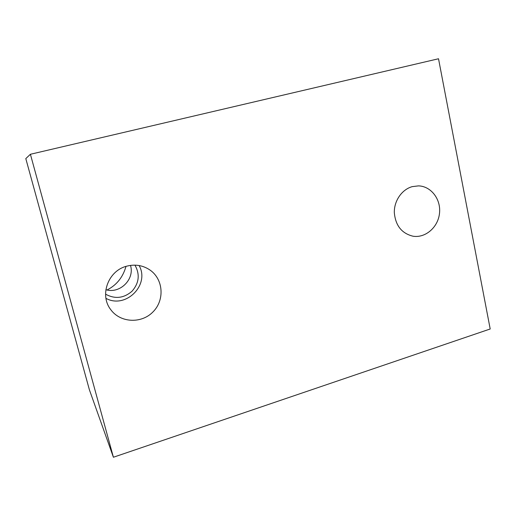 <?xml version="1.0" encoding="UTF-8"?>
<svg xmlns="http://www.w3.org/2000/svg" width="516" height="516" viewBox="0 0 516 516"><rect width="100%" height="100%" fill="white"/><g stroke="black" fill="none" stroke-linecap="round" stroke-linejoin="round"><path stroke-width="0.77" d="M412.245 186.631L418.508 185.876C431.202 186.218 441.167 199.479 439.497 213.392C438.045 227.33 425.41 238.295 412.968 236.199C401.68 233.406 395.462 225.524 394.314 212.54C394.076 200.756 401.932 189.449 412.245 186.631M30.405 154.271L438.516 58.759L490.2 328.982L113.404 457.24L30.405 154.271L25.8 158.599L89.403 389.819L113.404 457.24M126.736 266.172C135.269 264.011 143.067 265.321 150.117 270.12C163.482 279.433 164.804 300.267 152.917 311.98C141.294 323.958 120.054 322.868 110.579 309.406C99.291 294.842 108.379 270.597 126.736 266.172M130.503 265.392C134.869 279.227 119.983 294.055 105.864 289.715M139.114 265.54C150.156 284.813 125.698 309.316 105.961 298.345M134.953 265.134C140.094 274.364 139.12 283.058 132.031 291.23C123.795 298.312 114.971 299.286 105.574 294.172M126.001 266.385C122.911 277.266 116.59 285.135 107.031 289.992"/></g></svg>
